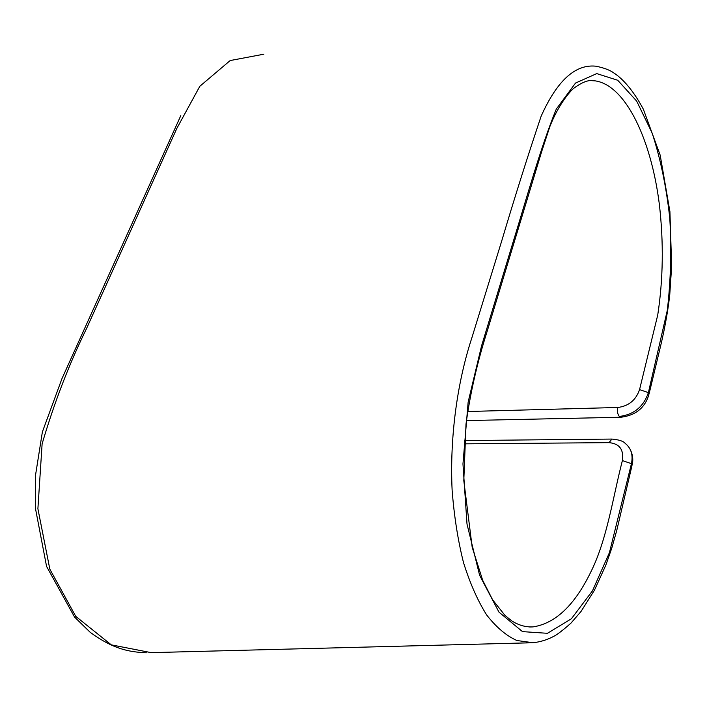 <?xml version="1.0" encoding="UTF-8"?>
<svg xmlns="http://www.w3.org/2000/svg" width="707" height="707" viewBox="0 0 707 707"><rect width="100%" height="100%" fill="white"/><g stroke="black" fill="none" stroke-linecap="round" stroke-linejoin="round"><path stroke-width="1.06" d="M464.552 440.567L611.917 439.065C618.979 439.719 623.388 441.15 625.156 443.36C631.139 448.123 633.233 454.901 631.439 463.686L609.452 552.582L592.51 590.769L571.389 618.775L547.43 633.313L522.491 631.616L498.983 612.147L479.62 575.304L467 524.046L462.961 463.916L468.149 402.071L481.538 345.962L512.027 245.594C527.086 196.793 540.404 148.037 556.268 109.125L575.542 83.046L596.752 73.599L617.732 80.271L636.654 101.066L652.181 133.146C660.568 159.004 666.436 187.39 669.785 218.313C671.606 249.712 670.775 280.405 667.293 310.4L648.39 392.641L648.867 394.753C644.89 407.921 635.575 415.424 620.932 417.245L619.297 416.45C617.573 414.178 617.061 411.191 617.75 407.479C628.629 406.145 635.902 400.18 639.561 389.601L657.74 314.995C663.193 279.132 663.732 242.218 659.339 204.27C651.253 139.721 625.81 85.485 595.382 80.898L591.653 80.651M151.236 652.641L532.901 642.734L516.835 640.507C506.256 635.734 496.199 627.224 486.663 614.957C477.711 600.764 469.996 583.293 463.492 562.542C457.933 540.369 454.15 516.287 452.127 490.278C449.625 437.447 457.261 382.178 471.816 337.973L501.687 241.052C514.952 196.502 528.111 154.868 541.155 116.169C557.028 80.748 575.233 64.081 595.789 66.184C603.849 67.784 609.902 70.073 613.941 73.033C619.579 76.639 631.148 86.316 643.326 109.17L660.188 155.169L669.918 211.587L671.65 266.389L669.723 295.217C667.638 313.44 663.882 333.324 658.456 354.87L649.053 393.985M595.382 80.898C590.027 79.325 583.178 81.526 574.835 87.5C570.929 89.939 558.645 104.07 549.799 126.747L541.721 151.413L487.326 330.779C477.393 361.851 470.288 392.933 466.01 424.023L463.801 480.61L472.188 547.271L482.669 580.27L492.611 599.81L505.01 615.443L511.939 621.029C518.823 625.315 525.849 627.268 533.016 626.897C555.455 623.468 574.747 605.112 590.893 571.839C607.11 539.432 612.907 497.171 622.39 460.575C623.936 449.59 619.473 443.607 609.019 442.644L464.349 443.837M263.791 54.209L230.182 60.546L199.825 86.281L176.794 128.497L86.59 328.437C69.083 364.167 54.253 402.637 42.12 443.828L37.895 508.757L49.817 569.1L75.737 616.345L111.291 644.855L151.183 652.641M467.566 411.509L617.75 407.479M611.917 439.065L609.019 442.644M532.91 642.734C540.219 641.983 547.147 639.862 553.687 636.38C557.116 634.692 562.878 630.282 570.956 623.141L581.039 611.449L594.437 590.239L605.828 565.14L611.723 548.305L616.725 530.577L631.978 465.657L631.439 463.686L622.39 460.575M619.297 416.45C633.826 414.717 643.529 406.781 648.39 392.641L639.561 389.601M533.007 626.897L529.693 626.994M146.269 652.791C128.506 651.969 112.961 648.938 90.213 632.332L74.544 617.043L46.565 566.395L35.35 507.865L35.597 474.759L42.385 431.906L62.004 378.537L180.798 115.648M466.399 420.585L620.932 417.245M629.548 448.211C632.632 453.682 633.499 459.267 632.146 464.941"/></g></svg>
